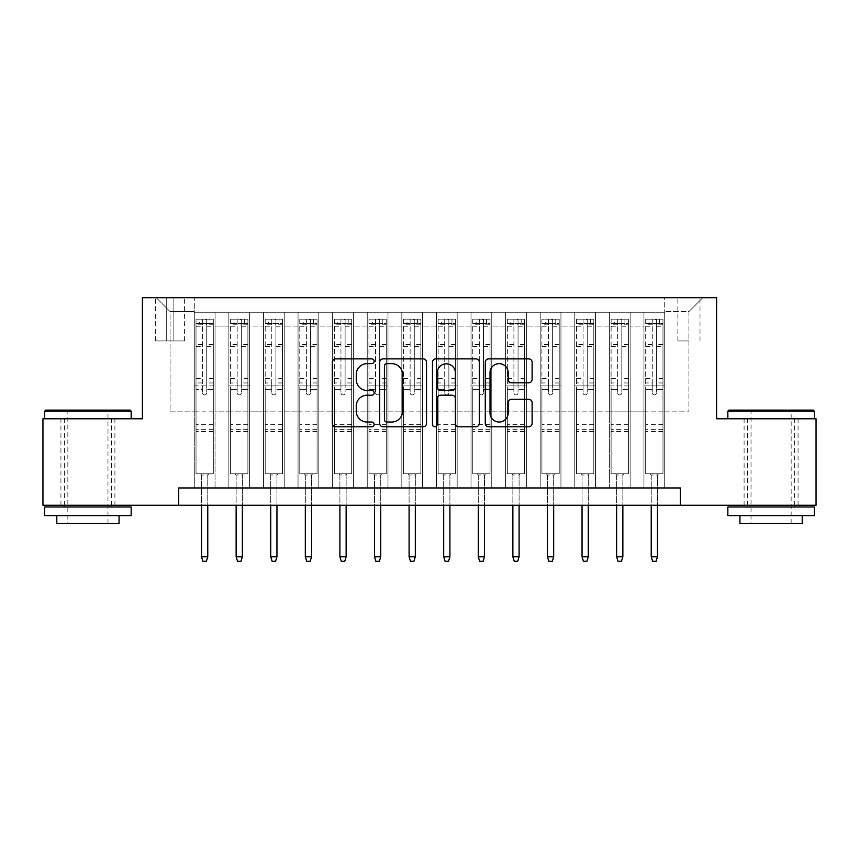 <?xml version="1.0" encoding="UTF-8"?>
<svg xmlns="http://www.w3.org/2000/svg" width="859" height="859" viewBox="0 0 859 859"><rect width="100%" height="100%" fill="white"/><g stroke="black" fill="none" stroke-linecap="round" stroke-linejoin="round"><path stroke-width="0.64" stroke-dasharray="4.29 3.22" d="M374.159 361.252A2.373 2.373 0 0 0 371.775 358.879L335.708 358.879A3.393 3.393 0 0 0 332.315 362.273L332.315 423.39A3.393 3.393 0 0 0 335.708 426.783L371.775 426.783A2.373 2.373 0 0 0 374.159 424.41A2.373 2.373 0 0 0 371.775 422.037L367.115 422.037A10.866 10.866 0 0 1 356.249 411.171L356.249 406.071A10.866 10.866 0 0 1 367.115 395.215L371.775 395.215A2.373 2.373 0 0 0 374.159 392.831A2.373 2.373 0 0 0 371.775 390.458L367.115 390.458A10.866 10.866 0 0 1 356.249 379.592L356.249 374.503A10.866 10.866 0 0 1 367.115 363.636L371.775 363.636A2.373 2.373 0 0 0 374.159 361.252M771.081 418.773L727.841 418.773L771.081 418.773M771.081 505.253L744.098 505.253L771.081 505.253M87.919 418.773L131.159 418.773L87.919 418.773M87.919 505.253L114.902 505.253L87.919 505.253M688.929 297.708L677.858 297.708L688.929 297.708M688.929 340.948L677.858 340.948L688.929 340.948M664.716 487.955L664.716 312.236L194.284 312.236L194.284 487.955L215.04 487.955L194.284 487.955L215.04 487.955L194.284 487.955L194.284 312.236L215.04 312.236L215.04 487.955L215.04 312.236L215.04 411.858L228.87 411.858L215.04 411.858L215.04 312.236L194.284 312.236L664.716 312.236L664.716 487.955L643.96 487.955L643.96 312.236L609.375 312.236L609.375 487.955L609.375 312.236L630.13 312.236L630.13 487.955L630.13 312.236L630.13 411.858L630.13 312.236L643.96 312.236L643.96 487.955L664.716 487.955L643.96 487.955L664.716 487.955L664.716 311.549L664.716 411.858L688.929 411.858L688.929 311.549L664.716 311.549L688.929 311.549L688.929 411.858L664.716 411.858L664.716 385.916L664.716 487.955M609.375 487.955L630.13 487.955L609.375 487.955L630.13 487.955L609.375 487.955L609.375 385.916L609.375 411.858L595.534 411.858L595.534 326.076L595.534 411.858L609.375 411.858L609.375 326.076L609.375 411.858L643.96 411.858L630.13 411.858L630.13 385.916L630.13 411.858L609.375 411.858L609.375 385.916L630.13 385.916L630.13 487.955L630.13 385.916L609.375 385.916L609.375 487.955M595.534 487.955L595.534 312.236L574.778 312.236L574.778 487.955L574.778 312.236L595.534 312.236L595.534 487.955L574.778 487.955L595.534 487.955L574.778 487.955L595.534 487.955L595.534 385.916L595.534 487.955M560.948 487.955L560.948 312.236L540.193 312.236L540.193 487.955L540.193 312.236L560.948 312.236L560.948 487.955L540.193 487.955L560.948 487.955L540.193 487.955L560.948 487.955L560.948 326.076L560.948 411.858L574.778 411.858L560.948 411.858L560.948 385.916L560.948 487.955M526.352 487.955L526.352 312.236L505.597 312.236L505.597 487.955L505.597 312.236L526.352 312.236L526.352 487.955L505.597 487.955L526.352 487.955L505.597 487.955L526.352 487.955L526.352 326.076L526.352 411.858L540.193 411.858L526.352 411.858L526.352 385.916L526.352 487.955M491.767 487.955L491.767 312.236L471.011 312.236L471.011 487.955L471.011 312.236L491.767 312.236L491.767 487.955L471.011 487.955L491.767 487.955L471.011 487.955L491.767 487.955L491.767 326.076L491.767 411.858L505.597 411.858L491.767 411.858L491.767 385.916L491.767 487.955M457.171 487.955L457.171 312.236L436.415 312.236L436.415 487.955L436.415 312.236L457.171 312.236L457.171 487.955L436.415 487.955L457.171 487.955L436.415 487.955L457.171 487.955L457.171 326.076L457.171 411.858L471.011 411.858L457.171 411.858L457.171 385.916L457.171 487.955M422.585 487.955L422.585 312.236L401.829 312.236L401.829 487.955L401.829 312.236L422.585 312.236L422.585 487.955L401.829 487.955L422.585 487.955L401.829 487.955L422.585 487.955L422.585 326.076L422.585 411.858L436.415 411.858L422.585 411.858L422.585 385.916L422.585 487.955M387.989 487.955L387.989 312.236L367.233 312.236L367.233 487.955L367.233 312.236L387.989 312.236L387.989 487.955L367.233 487.955L387.989 487.955L367.233 487.955L387.989 487.955L387.989 326.076L387.989 411.858L401.829 411.858L387.989 411.858L387.989 385.916L387.989 487.955M353.403 487.955L353.403 312.236L332.648 312.236L332.648 487.955L332.648 312.236L353.403 312.236L353.403 487.955L332.648 487.955L353.403 487.955L332.648 487.955L353.403 487.955L353.403 326.076L353.403 411.858L367.233 411.858L353.403 411.858L353.403 385.916L353.403 487.955M318.807 487.955L318.807 312.236L298.052 312.236L298.052 487.955L298.052 312.236L318.807 312.236L318.807 487.955L298.052 487.955L318.807 487.955L298.052 487.955L318.807 487.955L318.807 326.076L318.807 411.858L332.648 411.858L318.807 411.858L318.807 385.916L318.807 487.955M284.222 487.955L284.222 312.236L263.466 312.236L263.466 487.955L263.466 312.236L284.222 312.236L284.222 487.955L263.466 487.955L284.222 487.955L263.466 487.955L284.222 487.955L284.222 326.076L284.222 411.858L298.052 411.858L284.222 411.858L284.222 385.916L284.222 487.955M249.625 487.955L249.625 312.236L228.87 312.236L228.87 487.955L228.87 312.236L249.625 312.236L249.625 487.955L228.87 487.955L249.625 487.955L228.87 487.955L249.625 487.955L249.625 385.916L249.625 487.955M643.96 326.076L643.96 411.858L643.96 312.236L643.96 326.076L630.13 326.076L643.96 326.076M574.778 326.076L574.778 411.858L574.778 312.236L560.948 312.236L560.948 326.076L560.948 312.236L574.778 312.236L574.778 326.076L560.948 326.076L574.778 326.076M540.193 326.076L540.193 411.858L540.193 312.236L526.352 312.236L526.352 326.076L526.352 312.236L540.193 312.236L540.193 326.076L526.352 326.076L540.193 326.076M505.597 326.076L505.597 411.858L505.597 312.236L491.767 312.236L491.767 326.076L491.767 312.236L505.597 312.236L505.597 326.076L491.767 326.076L505.597 326.076M471.011 326.076L471.011 411.858L471.011 312.236L457.171 312.236L457.171 326.076L457.171 312.236L471.011 312.236L471.011 326.076L457.171 326.076L471.011 326.076M436.415 326.076L436.415 411.858L436.415 312.236L422.585 312.236L422.585 326.076L422.585 312.236L436.415 312.236L436.415 326.076L422.585 326.076L436.415 326.076M401.829 326.076L401.829 411.858L401.829 312.236L387.989 312.236L387.989 326.076L387.989 312.236L401.829 312.236L401.829 326.076L387.989 326.076L401.829 326.076M367.233 326.076L367.233 411.858L367.233 312.236L353.403 312.236L353.403 326.076L353.403 312.236L367.233 312.236L367.233 326.076L353.403 326.076L367.233 326.076M332.648 326.076L332.648 411.858L332.648 312.236L318.807 312.236L318.807 326.076L318.807 312.236L332.648 312.236L332.648 326.076L318.807 326.076L332.648 326.076M298.052 326.076L298.052 411.858L298.052 312.236L284.222 312.236L284.222 326.076L284.222 312.236L298.052 312.236L298.052 326.076L284.222 326.076L298.052 326.076M249.625 326.076L249.625 411.858L249.625 312.236L249.625 326.076L263.466 326.076L263.466 411.858L249.625 411.858L263.466 411.858L263.466 312.236L249.625 312.236L263.466 312.236L263.466 326.076L249.625 326.076M178.715 505.253L178.715 487.955L178.715 505.253L178.715 487.955L680.285 487.955L178.715 487.955L680.285 487.955L680.285 505.253L42.95 505.253L42.95 418.773L142.401 418.773L142.401 297.708L716.599 297.708L716.599 418.773L816.05 418.773L816.05 505.253L680.285 505.253L680.285 487.955L680.285 505.253M166.27 297.708L155.543 297.708L166.27 297.708L166.27 340.948L155.543 340.948L173.872 340.948L166.27 340.948L166.27 297.708M173.872 297.708L184.599 297.708L173.872 297.708L173.872 340.948L184.599 340.948L173.872 340.948L173.872 297.708M664.716 297.708L194.284 297.708L702.769 297.708L664.716 297.708L664.716 312.236L664.716 297.708M194.284 297.708L156.231 297.708L194.284 297.708L194.284 411.858L170.071 411.858L170.071 311.549L194.284 311.549L170.071 311.549L156.231 297.708L170.071 311.549L170.071 411.858L194.284 411.858L194.284 297.708M228.87 326.076L228.87 411.858L228.87 312.236L215.04 312.236L228.87 312.236L228.87 326.076L215.04 326.076L228.87 326.076M609.375 312.236L595.534 312.236L595.534 326.076L595.534 312.236L609.375 312.236L609.375 326.076L609.375 312.236M574.778 411.858L595.534 411.858L574.778 411.858L574.778 385.916L574.778 411.858M540.193 411.858L560.948 411.858L540.193 411.858L540.193 385.916L540.193 411.858M505.597 411.858L526.352 411.858L505.597 411.858L505.597 385.916L505.597 411.858M471.011 411.858L491.767 411.858L471.011 411.858L471.011 385.916L471.011 411.858M436.415 411.858L457.171 411.858L436.415 411.858L436.415 385.916L436.415 411.858M401.829 411.858L422.585 411.858L401.829 411.858L401.829 385.916L401.829 411.858M367.233 411.858L387.989 411.858L367.233 411.858L367.233 385.916L367.233 411.858M332.648 411.858L353.403 411.858L332.648 411.858L332.648 385.916L332.648 411.858M298.052 411.858L318.807 411.858L298.052 411.858L298.052 385.916L298.052 411.858M263.466 411.858L284.222 411.858L263.466 411.858L263.466 385.916L263.466 411.858M228.87 411.858L249.625 411.858L249.625 385.916L249.625 411.858L228.87 411.858L228.87 385.916L249.625 385.916L228.87 385.916L228.87 487.955L228.87 411.858M194.284 411.858L215.04 411.858L215.04 385.916L215.04 487.955L215.04 385.916L215.04 411.858L194.284 411.858L194.284 385.916L215.04 385.916L194.284 385.916L194.284 487.955L194.284 411.858M643.96 411.858L664.716 411.858L643.96 411.858L643.96 385.916L643.96 411.858M194.284 385.916L215.04 385.916L194.284 385.916M228.87 385.916L249.625 385.916L228.87 385.916M263.466 385.916L284.222 385.916L263.466 385.916L263.466 487.955L263.466 385.916L284.222 385.916L263.466 385.916M298.052 385.916L318.807 385.916L298.052 385.916L298.052 487.955L298.052 385.916L318.807 385.916L298.052 385.916M332.648 385.916L353.403 385.916L332.648 385.916L332.648 487.955L332.648 385.916L353.403 385.916L332.648 385.916M367.233 385.916L387.989 385.916L367.233 385.916L367.233 487.955L367.233 385.916L387.989 385.916L367.233 385.916M401.829 385.916L422.585 385.916L401.829 385.916L401.829 487.955L401.829 385.916L422.585 385.916L401.829 385.916M436.415 385.916L457.171 385.916L436.415 385.916L436.415 487.955L436.415 385.916L457.171 385.916L436.415 385.916M471.011 385.916L491.767 385.916L471.011 385.916L471.011 487.955L471.011 385.916L491.767 385.916L471.011 385.916M505.597 385.916L526.352 385.916L505.597 385.916L505.597 487.955L505.597 385.916L526.352 385.916L505.597 385.916M540.193 385.916L560.948 385.916L540.193 385.916L540.193 487.955L540.193 385.916L560.948 385.916L540.193 385.916M574.778 385.916L595.534 385.916L574.778 385.916L574.778 487.955L574.778 385.916L595.534 385.916L574.778 385.916M609.375 385.916L630.13 385.916L609.375 385.916M643.96 385.916L664.716 385.916L643.96 385.916L643.96 487.955L643.96 385.916L664.716 385.916L643.96 385.916M702.769 297.708L688.929 311.549L702.769 297.708M426.526 423.39L426.526 362.273A3.393 3.393 0 0 0 423.133 358.879L383.071 358.879A3.393 3.393 0 0 0 379.678 362.273L379.678 423.39A3.393 3.393 0 0 0 383.071 426.783L423.133 426.783A3.393 3.393 0 0 0 426.526 423.39M386.808 363.636A2.373 2.373 0 0 0 384.424 366.009L384.424 419.654A2.373 2.373 0 0 0 386.808 422.037L391.725 422.037A10.866 10.866 0 0 0 402.592 411.171L402.592 374.503A10.866 10.866 0 0 0 391.725 363.636L386.808 363.636M435.867 358.879L475.929 358.879A3.393 3.393 0 0 1 479.322 362.273L479.322 423.39A3.393 3.393 0 0 1 475.929 426.783L458.781 426.783A3.393 3.393 0 0 1 455.388 423.39L455.388 398.608A3.393 3.393 0 0 0 451.995 395.215L440.624 395.215A3.393 3.393 0 0 0 437.22 398.608L437.22 424.41A2.373 2.373 0 0 1 434.847 426.783A2.373 2.373 0 0 1 432.474 424.41L432.474 362.273A3.393 3.393 0 0 1 435.867 358.879M455.388 372.892A9.084 9.084 0 0 0 446.304 363.808A9.084 9.084 0 0 0 437.22 372.892L437.22 387.065A3.393 3.393 0 0 0 440.624 390.458L451.995 390.458A3.393 3.393 0 0 0 455.388 387.065L455.388 372.892M511.577 382.813L528.725 382.813A3.393 3.393 0 0 0 532.118 379.42L532.118 362.273A3.393 3.393 0 0 0 528.725 358.879L488.664 358.879A3.393 3.393 0 0 0 485.271 362.273L485.271 423.39A3.393 3.393 0 0 0 488.664 426.783L528.725 426.783A3.393 3.393 0 0 0 532.118 423.39L532.118 402.678A3.393 3.393 0 0 0 528.725 399.285L511.577 399.285A3.393 3.393 0 0 0 508.184 402.678L508.184 412.954A9.084 9.084 0 0 1 499.1 422.037A9.084 9.084 0 0 1 490.017 412.954L490.017 372.72A9.084 9.084 0 0 1 499.1 363.636A9.084 9.084 0 0 1 508.184 372.72L508.184 379.42A3.393 3.393 0 0 0 511.577 382.813M202.584 392.831A2.072 2.072 88.7 0 0 204.657 394.915A2.072 2.072 -91.3 0 1 202.584 392.831L202.584 389.363L202.584 392.831M213.225 319.151L209.854 319.151L209.854 323.65L213.311 323.66L213.311 319.161L196.013 319.161L196.013 473.771L196.013 389.363L202.584 389.363L202.584 382.964L196.013 382.964M196.013 319.161L196.013 389.363L202.584 389.363L202.584 324.562C203.97 323.36 205.355 323.36 206.74 324.562L206.74 378.475L213.311 378.475L213.311 473.771L196.013 473.771L208.984 473.771L207.771 474.984L201.543 474.984L207.771 474.984L207.771 556.793L201.543 556.793L201.543 474.984L200.34 473.771L201.543 474.984L201.543 505.253M213.311 323.66L213.311 378.475M213.311 319.161L213.311 473.771L208.984 473.771L207.771 474.984L207.771 505.253M209.854 319.151L196.099 319.151M209.854 323.65L199.471 323.65L199.471 319.151M196.013 323.66L213.225 323.65M196.099 323.65L199.471 323.65M206.74 392.831A2.072 2.072 -91.3 0 1 204.657 394.915A2.072 2.072 88.7 0 0 206.74 392.831L206.74 389.363L206.74 392.831M213.311 382.964L206.74 382.964L206.74 389.363L206.74 378.475M206.74 382.964L206.74 319.58L202.584 319.58L202.584 382.964M213.311 431.572L196.013 431.572M201.543 556.793L202.928 561.292L206.385 561.292L207.771 556.793M206.74 324.562L206.74 319.58M202.584 324.562L202.584 319.58L202.584 324.562M130.117 410.13L45.72 410.13M44.679 411.171L131.159 411.171M44.679 515.625L131.159 515.625M44.679 506.982L131.159 506.982M56.791 523.582L119.047 523.582M87.919 411.171L67.85 411.171L87.919 411.171M813.28 410.13L728.883 410.13M727.841 411.171L814.321 411.171M727.841 515.625L814.321 515.625M727.841 506.982L814.321 506.982M739.953 523.582L802.209 523.582M771.081 411.171L751.024 411.171L771.081 411.171M237.181 392.831A2.072 2.072 81.4 0 0 239.253 394.915A2.072 2.072 -98.6 0 1 237.181 392.831L237.181 389.363L237.181 392.831M244.439 319.151L244.439 323.65L247.897 323.66L247.897 319.161L230.609 319.161L230.609 473.771L230.609 389.363L237.181 389.363L237.181 382.964L230.609 382.964M230.609 319.161L230.609 389.363L237.181 389.363L237.181 324.562C238.555 323.36 239.94 323.36 241.325 324.562L241.325 378.475L247.897 378.475L247.897 473.771L230.609 473.771L243.58 473.771L242.367 474.984L236.139 474.984L242.367 474.984L242.367 556.793L236.139 556.793L236.139 474.984L234.926 473.771L236.139 474.984L236.139 505.253M247.897 323.66L247.897 378.475M247.897 319.161L247.897 473.771L243.58 473.771L242.367 474.984L242.367 505.253M244.439 323.65L234.067 323.65L234.067 319.151M230.609 323.66L234.067 323.65M241.325 392.831A2.072 2.072 -98.6 0 1 239.253 394.915A2.072 2.072 81.4 0 0 241.325 392.831L241.325 389.363L241.325 392.831M247.897 382.964L241.325 382.964L241.325 389.363L241.325 378.475M241.325 382.964L241.325 319.58L237.181 319.58L237.181 382.964M247.811 319.151L230.695 319.151L247.811 319.151M230.695 323.65L247.811 323.65L230.695 323.65M247.897 431.572L230.609 431.572M236.139 556.793L237.524 561.292L240.982 561.292L242.367 556.793M241.325 324.562L241.325 319.58M237.181 324.562L237.181 319.58L237.181 324.562M271.766 392.831A2.072 2.072 81.4 0 0 273.838 394.915A2.072 2.072 -98.6 0 1 271.766 392.831L271.766 389.363L271.766 392.831M279.035 319.151L279.035 323.65L282.493 323.66L282.493 319.161L265.195 319.161L265.195 473.771L265.195 389.363L271.766 389.363L271.766 382.964L265.195 382.964M265.195 319.161L265.195 389.363L271.766 389.363L271.766 324.562C273.151 323.36 274.526 323.36 275.922 324.562L275.922 378.475L282.493 378.475L282.493 473.771L265.195 473.771L278.166 473.771L276.952 474.984L270.725 474.984L276.952 474.984L276.952 556.793L270.725 556.793L270.725 474.984L269.522 473.771L270.725 474.984L270.725 505.253M282.493 323.66L282.493 378.475M282.493 319.161L282.493 473.771L278.166 473.771L276.952 474.984L276.952 505.253M279.035 323.65L268.652 323.65L268.652 319.151M265.195 323.66L268.652 323.65M275.922 392.831A2.072 2.072 -98.6 0 1 273.838 394.915A2.072 2.072 81.4 0 0 275.922 392.831L275.922 389.363L275.922 392.831M282.493 382.964L275.922 382.964L275.922 389.363L275.922 378.475M275.922 382.964L275.922 319.58L271.766 319.58L271.766 382.964M282.407 319.151L265.281 319.151L282.407 319.151M265.281 323.65L282.407 323.65L265.281 323.65M282.493 431.572L265.195 431.572M270.725 556.793L272.11 561.292L275.567 561.292L276.952 556.793M275.922 324.562L275.922 319.58M271.766 324.562L271.766 319.58L271.766 324.562M306.362 392.831A2.072 2.072 81.4 0 0 308.435 394.915A2.072 2.072 -98.6 0 1 306.362 392.831L306.362 389.363L306.362 392.831M313.621 319.151L313.621 323.65L317.078 323.66L317.078 319.161L299.78 319.161L299.78 473.771L299.78 389.363L306.362 389.363L306.362 382.964L299.78 382.964M299.78 319.161L299.78 389.363L306.362 389.363L306.362 324.562C307.737 323.36 309.122 323.36 310.507 324.562L310.507 378.475L317.078 378.475L317.078 473.771L299.78 473.771L312.762 473.771L311.549 474.984L305.321 474.984L311.549 474.984L311.549 556.793L305.321 556.793L305.321 474.984L304.107 473.771L305.321 474.984L305.321 505.253M317.078 323.66L317.078 378.475M317.078 319.161L317.078 473.771L312.762 473.771L311.549 474.984L311.549 505.253M313.621 323.65L303.248 323.65L303.248 319.151M299.78 323.66L303.248 323.65M310.507 392.831A2.072 2.072 -98.6 0 1 308.435 394.915A2.072 2.072 81.4 0 0 310.507 392.831L310.507 389.363L310.507 392.831M317.078 382.964L310.507 382.964L310.507 389.363L310.507 378.475M310.507 382.964L310.507 319.58L306.362 319.58L306.362 382.964M316.992 319.151L299.877 319.151L316.992 319.151M299.877 323.65L316.992 323.65L299.877 323.65M317.078 431.572L299.78 431.572M305.321 556.793L306.706 561.292L310.163 561.292L311.549 556.793M310.507 324.562L310.507 319.58M306.362 324.562L306.362 319.58L306.362 324.562M340.948 392.831A2.072 2.072 81.4 0 0 343.02 394.915A2.072 2.072 -98.6 0 1 340.948 392.831L340.948 389.363L340.948 392.831M348.217 319.151L348.217 323.65L351.675 323.66L351.675 319.161L334.376 319.161L334.376 473.771L334.376 389.363L340.948 389.363L340.948 382.964L334.376 382.964M334.376 319.161L334.376 389.363L340.948 389.363L340.948 324.562C342.333 323.36 343.707 323.36 345.103 324.562L345.103 378.475L351.675 378.475L351.675 473.771L334.376 473.771L347.347 473.771L346.134 474.984L339.906 474.984L346.134 474.984L346.134 556.793L339.906 556.793L339.906 474.984L338.704 473.771L339.906 474.984L339.906 505.253M351.675 323.66L351.675 378.475M351.675 319.161L351.675 473.771L347.347 473.771L346.134 474.984L346.134 505.253M348.217 323.65L337.834 323.65L337.834 319.151M334.376 323.66L337.834 323.65M345.103 392.831A2.072 2.072 -98.6 0 1 343.02 394.915A2.072 2.072 81.4 0 0 345.103 392.831L345.103 389.363L345.103 392.831M351.675 382.964L345.103 382.964L345.103 389.363L345.103 378.475M345.103 382.964L345.103 319.58L340.948 319.58L340.948 382.964M351.589 319.151L334.462 319.151L351.589 319.151M334.462 323.65L351.589 323.65L334.462 323.65M351.675 431.572L334.376 431.572M339.906 556.793L341.291 561.292L344.749 561.292L346.134 556.793M345.103 324.562L345.103 319.58M340.948 324.562L340.948 319.58L340.948 324.562M375.533 392.831A2.072 2.072 81.4 0 0 377.616 394.915A2.072 2.072 -98.6 0 1 375.533 392.831L375.533 389.363L375.533 392.831M382.803 319.151L382.803 323.65L386.26 323.66L386.26 319.161L368.962 319.161L368.962 473.771L368.962 389.363L375.533 389.363L375.533 382.964L368.962 382.964M368.962 319.161L368.962 389.363L375.533 389.363L375.533 324.562C376.918 323.36 378.304 323.36 379.689 324.562L379.689 378.475L386.26 378.475L386.26 473.771L368.962 473.771L381.933 473.771L380.73 474.984L374.503 474.984L380.73 474.984L380.73 556.793L374.503 556.793L374.503 474.984L373.289 473.771L374.503 474.984L374.503 505.253M386.26 323.66L386.26 378.475M386.26 319.161L386.26 473.771L381.933 473.771L380.73 474.984L380.73 505.253M382.803 323.65L372.43 323.65L372.43 319.151M368.962 323.66L372.43 323.65M379.689 392.831A2.072 2.072 -98.6 0 1 377.616 394.915A2.072 2.072 81.4 0 0 379.689 392.831L379.689 389.363L379.689 392.831M386.26 382.964L379.689 382.964L379.689 389.363L379.689 378.475M379.689 382.964L379.689 319.58L375.533 319.58L375.533 382.964M386.174 319.151L369.048 319.151L386.174 319.151M369.048 323.65L386.174 323.65L369.048 323.65M386.26 431.572L368.962 431.572M374.503 556.793L375.888 561.292L379.345 561.292L380.73 556.793M379.689 324.562L379.689 319.58M375.533 324.562L375.533 319.58L375.533 324.562M410.13 392.831A2.072 2.072 81.4 0 0 412.202 394.915A2.072 2.072 -98.6 0 1 410.13 392.831L410.13 389.363L410.13 392.831M417.388 319.151L417.388 323.65L420.856 323.66L420.856 319.161L403.558 319.161L403.558 473.771L403.558 389.363L410.13 389.363L410.13 382.964L403.558 382.964M403.558 319.161L403.558 389.363L410.13 389.363L410.13 324.562C411.515 323.36 412.889 323.36 414.285 324.562L414.285 378.475L420.856 378.475L420.856 473.771L403.558 473.771L416.529 473.771L415.316 474.984L409.088 474.984L415.316 474.984L415.316 556.793L409.088 556.793L409.088 474.984L407.885 473.771L409.088 474.984L409.088 505.253M420.856 323.66L420.856 378.475M420.856 319.161L420.856 473.771L416.529 473.771L415.316 474.984L415.316 505.253M417.388 323.65L407.016 323.65L407.016 319.151M403.558 323.66L407.016 323.65M414.285 392.831A2.072 2.072 -98.6 0 1 412.202 394.915A2.072 2.072 81.4 0 0 414.285 392.831L414.285 389.363L414.285 392.831M420.856 382.964L414.285 382.964L414.285 389.363L414.285 378.475M414.285 382.964L414.285 319.58L410.13 319.58L410.13 382.964M420.77 319.151L403.644 319.151L420.77 319.151M403.644 323.65L420.77 323.65L403.644 323.65M420.856 431.572L403.558 431.572M409.088 556.793L410.473 561.292L413.931 561.292L415.316 556.793M414.285 324.562L414.285 319.58M410.13 324.562L410.13 319.58L410.13 324.562M444.715 392.831A2.072 2.072 81.4 0 0 446.798 394.915A2.072 2.072 -98.6 0 1 444.715 392.831L444.715 389.363L444.715 392.831M451.984 319.151L451.984 323.65L455.442 323.66L455.442 319.161L438.144 319.161L438.144 473.771L438.144 389.363L444.715 389.363L444.715 382.964L438.144 382.964M438.144 319.161L438.144 389.363L444.715 389.363L444.715 324.562C446.1 323.36 447.485 323.36 448.87 324.562L448.87 378.475L455.442 378.475L455.442 473.771L438.144 473.771L451.115 473.771L449.912 474.984L443.684 474.984L449.912 474.984L449.912 556.793L443.684 556.793L443.684 474.984L442.471 473.771L443.684 474.984L443.684 505.253M455.442 323.66L455.442 378.475M455.442 319.161L455.442 473.771L451.115 473.771L449.912 474.984L449.912 505.253M451.984 323.65L441.612 323.65L441.612 319.151M438.144 323.66L441.612 323.65M448.87 392.831A2.072 2.072 -98.6 0 1 446.798 394.915A2.072 2.072 81.4 0 0 448.87 392.831L448.87 389.363L448.87 392.831M455.442 382.964L448.87 382.964L448.87 389.363L448.87 378.475M448.87 382.964L448.87 319.58L444.715 319.58L444.715 382.964M455.356 319.151L438.23 319.151L455.356 319.151M438.23 323.65L455.356 323.65L438.23 323.65M455.442 431.572L438.144 431.572M443.684 556.793L445.069 561.292L448.527 561.292L449.912 556.793M448.87 324.562L448.87 319.58M444.715 324.562L444.715 319.58L444.715 324.562M479.311 392.831A2.072 2.072 81.4 0 0 481.384 394.915A2.072 2.072 -98.6 0 1 479.311 392.831L479.311 389.363L479.311 392.831M486.57 319.151L486.57 323.65L490.038 323.66L490.038 319.161L472.74 319.161L472.74 473.771L472.74 389.363L479.311 389.363L479.311 382.964L472.74 382.964M472.74 319.161L472.74 389.363L479.311 389.363L479.311 324.562C480.686 323.36 482.071 323.36 483.467 324.562L483.467 378.475L490.038 378.475L490.038 473.771L472.74 473.771L485.711 473.771L484.497 474.984L478.27 474.984L484.497 474.984L484.497 556.793L478.27 556.793L478.27 474.984L477.067 473.771L478.27 474.984L478.27 505.253M490.038 323.66L490.038 378.475M490.038 319.161L490.038 473.771L485.711 473.771L484.497 474.984L484.497 505.253M486.57 323.65L476.197 323.65L476.197 319.151M472.74 323.66L476.197 323.65M483.467 392.831A2.072 2.072 -98.6 0 1 481.384 394.915A2.072 2.072 81.4 0 0 483.467 392.831L483.467 389.363L483.467 392.831M490.038 382.964L483.467 382.964L483.467 389.363L483.467 378.475M483.467 382.964L483.467 319.58L479.311 319.58L479.311 382.964M489.952 319.151L472.826 319.151L489.952 319.151M472.826 323.65L489.952 323.65L472.826 323.65M490.038 431.572L472.74 431.572M478.27 556.793L479.655 561.292L483.112 561.292L484.497 556.793M483.467 324.562L483.467 319.58M479.311 324.562L479.311 319.58L479.311 324.562M513.897 392.831A2.072 2.072 81.4 0 0 515.98 394.915A2.072 2.072 -98.6 0 1 513.897 392.831L513.897 389.363L513.897 392.831M521.166 319.151L521.166 323.65L524.624 323.66L524.624 319.161L507.325 319.161L507.325 473.771L507.325 389.363L513.897 389.363L513.897 382.964L507.325 382.964M507.325 319.161L507.325 389.363L513.897 389.363L513.897 324.562C515.282 323.36 516.667 323.36 518.052 324.562L518.052 378.475L524.624 378.475L524.624 473.771L507.325 473.771L520.296 473.771L519.094 474.984L512.866 474.984L519.094 474.984L519.094 556.793L512.866 556.793L512.866 474.984L511.653 473.771L512.866 474.984L512.866 505.253M524.624 323.66L524.624 378.475M524.624 319.161L524.624 473.771L520.296 473.771L519.094 474.984L519.094 505.253M521.166 323.65L510.783 323.65L510.783 319.151M507.325 323.66L510.783 323.65M518.052 392.831A2.072 2.072 -98.6 0 1 515.98 394.915A2.072 2.072 81.4 0 0 518.052 392.831L518.052 389.363L518.052 392.831M524.624 382.964L518.052 382.964L518.052 389.363L518.052 378.475M518.052 382.964L518.052 319.58L513.897 319.58L513.897 382.964M524.538 319.151L507.411 319.151L524.538 319.151M507.411 323.65L524.538 323.65L507.411 323.65M524.624 431.572L507.325 431.572M512.866 556.793L514.251 561.292L517.709 561.292L519.094 556.793M518.052 324.562L518.052 319.58M513.897 324.562L513.897 319.58L513.897 324.562M548.493 392.831A2.072 2.072 81.4 0 0 550.565 394.915A2.072 2.072 -98.6 0 1 548.493 392.831L548.493 389.363L548.493 392.831M555.752 319.151L555.752 323.65L559.22 323.66L559.22 319.161L541.922 319.161L541.922 473.771L541.922 389.363L548.493 389.363L548.493 382.964L541.922 382.964M541.922 319.161L541.922 389.363L548.493 389.363L548.493 324.562C549.867 323.36 551.253 323.36 552.638 324.562L552.638 378.475L559.22 378.475L559.22 473.771L541.922 473.771L554.893 473.771L553.679 474.984L547.451 474.984L553.679 474.984L553.679 556.793L547.451 556.793L547.451 474.984L546.238 473.771L547.451 474.984L547.451 505.253M559.22 323.66L559.22 378.475M559.22 319.161L559.22 473.771L554.893 473.771L553.679 474.984L553.679 505.253M555.752 323.65L545.379 323.65L545.379 319.151M541.922 323.66L545.379 323.65M552.638 392.831A2.072 2.072 -98.6 0 1 550.565 394.915A2.072 2.072 81.4 0 0 552.638 392.831L552.638 389.363L552.638 392.831M559.22 382.964L552.638 382.964L552.638 389.363L552.638 378.475M552.638 382.964L552.638 319.58L548.493 319.58L548.493 382.964M559.123 319.151L542.008 319.151L559.123 319.151M542.008 323.65L559.123 323.65L542.008 323.65M559.22 431.572L541.922 431.572M547.451 556.793L548.837 561.292L552.294 561.292L553.679 556.793M552.638 324.562L552.638 319.58M548.493 324.562L548.493 319.58L548.493 324.562M583.078 392.831A2.072 2.072 81.4 0 0 585.162 394.915A2.072 2.072 -98.6 0 1 583.078 392.831L583.078 389.363L583.078 392.831M590.348 319.151L590.348 323.65L593.805 323.66L593.805 319.161L576.507 319.161L576.507 473.771L576.507 389.363L583.078 389.363L583.078 382.964L576.507 382.964M576.507 319.161L576.507 389.363L583.078 389.363L583.078 324.562C584.464 323.36 585.849 323.36 587.234 324.562L587.234 378.475L593.805 378.475L593.805 473.771L576.507 473.771L589.478 473.771L588.275 474.984L582.048 474.984L588.275 474.984L588.275 556.793L582.048 556.793L582.048 474.984L580.834 473.771L582.048 474.984L582.048 505.253M593.805 323.66L593.805 378.475M593.805 319.161L593.805 473.771L589.478 473.771L588.275 474.984L588.275 505.253M590.348 323.65L579.965 323.65L579.965 319.151M576.507 323.66L579.965 323.65M587.234 392.831A2.072 2.072 -98.6 0 1 585.162 394.915A2.072 2.072 81.4 0 0 587.234 392.831L587.234 389.363L587.234 392.831M593.805 382.964L587.234 382.964L587.234 389.363L587.234 378.475M587.234 382.964L587.234 319.58L583.078 319.58L583.078 382.964M593.719 319.151L576.593 319.151L593.719 319.151M576.593 323.65L593.719 323.65L576.593 323.65M593.805 431.572L576.507 431.572M582.048 556.793L583.433 561.292L586.89 561.292L588.275 556.793M587.234 324.562L587.234 319.58M583.078 324.562L583.078 319.58L583.078 324.562M617.675 392.831A2.072 2.072 81.4 0 0 619.747 394.915A2.072 2.072 -98.6 0 1 617.675 392.831L617.675 389.363L617.675 392.831M624.933 319.151L624.933 323.65L628.391 323.66L628.391 319.161L611.103 319.161L611.103 473.771L611.103 389.363L617.675 389.363L617.675 382.964L611.103 382.964M611.103 319.161L611.103 389.363L617.675 389.363L617.675 324.562C619.049 323.36 620.434 323.36 621.819 324.562L621.819 378.475L628.391 378.475L628.391 473.771L611.103 473.771L624.074 473.771L622.861 474.984L616.633 474.984L622.861 474.984L622.861 556.793L616.633 556.793L616.633 474.984L615.42 473.771L616.633 474.984L616.633 505.253M628.391 323.66L628.391 378.475M628.391 319.161L628.391 473.771L624.074 473.771L622.861 474.984L622.861 505.253M624.933 323.65L614.561 323.65L614.561 319.151M611.103 323.66L614.561 323.65M621.819 392.831A2.072 2.072 -98.6 0 1 619.747 394.915A2.072 2.072 81.4 0 0 621.819 392.831L621.819 389.363L621.819 392.831M628.391 382.964L621.819 382.964L621.819 389.363L621.819 378.475M621.819 382.964L621.819 319.58L617.675 319.58L617.675 382.964M628.305 319.151L611.189 319.151L628.305 319.151M611.189 323.65L628.305 323.65L611.189 323.65M628.391 431.572L611.103 431.572M616.633 556.793L618.018 561.292L621.476 561.292L622.861 556.793M621.819 324.562L621.819 319.58M617.675 324.562L617.675 319.58L617.675 324.562M652.26 392.831A2.072 2.072 81.4 0 0 654.343 394.915A2.072 2.072 -98.6 0 1 652.26 392.831L652.26 389.363L652.26 392.831M659.529 319.151L659.529 323.65L662.987 323.66L662.987 319.161L645.689 319.161L645.689 473.771L645.689 389.363L652.26 389.363L652.26 382.964L645.689 382.964M645.689 319.161L645.689 389.363L652.26 389.363L652.26 324.562C653.645 323.36 655.03 323.36 656.416 324.562L656.416 378.475L662.987 378.475L662.987 473.771L645.689 473.771L658.66 473.771L657.457 474.984L651.229 474.984L657.457 474.984L657.457 556.793L651.229 556.793L651.229 474.984L650.016 473.771L651.229 474.984L651.229 505.253M662.987 323.66L662.987 378.475M662.987 319.161L662.987 473.771L658.66 473.771L657.457 474.984L657.457 505.253M659.529 323.65L649.146 323.65L649.146 319.151M645.689 323.66L649.146 323.65M656.416 392.831A2.072 2.072 -98.6 0 1 654.343 394.915A2.072 2.072 81.4 0 0 656.416 392.831L656.416 389.363L656.416 392.831M662.987 382.964L656.416 382.964L656.416 389.363L656.416 378.475M656.416 382.964L656.416 319.58L652.26 319.58L652.26 382.964M662.901 319.151L645.775 319.151L662.901 319.151M645.775 323.65L662.901 323.65L645.775 323.65M662.987 431.572L645.689 431.572M651.229 556.793L652.615 561.292L656.072 561.292L657.457 556.793M656.416 324.562L656.416 319.58M652.26 324.562L652.26 319.58L652.26 324.562M609.375 326.076L595.534 326.076L609.375 326.076M213.311 424.314L196.013 424.314M213.311 389.363L206.74 389.363L213.311 389.363M196.013 378.475L202.584 378.475M202.584 344.62L196.013 344.62M213.311 344.62L206.74 344.62M196.013 346.649L202.584 346.649M206.74 346.649L213.311 346.649M202.584 324.208L196.013 324.208M196.013 326.227L202.584 326.227M213.311 324.208L206.74 324.208M206.74 326.227L213.311 326.227M213.311 429.629L196.013 429.629M247.897 424.314L230.609 424.314M247.897 389.363L241.325 389.363L247.897 389.363M230.609 378.475L237.181 378.475M237.181 344.62L230.609 344.62M247.897 344.62L241.325 344.62M230.609 346.649L237.181 346.649M241.325 346.649L247.897 346.649M237.181 324.208L230.609 324.208M230.609 326.227L237.181 326.227M247.897 324.208L241.325 324.208M241.325 326.227L247.897 326.227M247.897 429.629L230.609 429.629M282.493 424.314L265.195 424.314M282.493 389.363L275.922 389.363L282.493 389.363M265.195 378.475L271.766 378.475M271.766 344.62L265.195 344.62M282.493 344.62L275.922 344.62M265.195 346.649L271.766 346.649M275.922 346.649L282.493 346.649M271.766 324.208L265.195 324.208M265.195 326.227L271.766 326.227M282.493 324.208L275.922 324.208M275.922 326.227L282.493 326.227M282.493 429.629L265.195 429.629M317.078 424.314L299.78 424.314M317.078 389.363L310.507 389.363L317.078 389.363M299.78 378.475L306.362 378.475M306.362 344.62L299.78 344.62M317.078 344.62L310.507 344.62M299.78 346.649L306.362 346.649M310.507 346.649L317.078 346.649M306.362 324.208L299.78 324.208M299.78 326.227L306.362 326.227M317.078 324.208L310.507 324.208M310.507 326.227L317.078 326.227M317.078 429.629L299.78 429.629M351.675 424.314L334.376 424.314M351.675 389.363L345.103 389.363L351.675 389.363M334.376 378.475L340.948 378.475M340.948 344.62L334.376 344.62M351.675 344.62L345.103 344.62M334.376 346.649L340.948 346.649M345.103 346.649L351.675 346.649M340.948 324.208L334.376 324.208M334.376 326.227L340.948 326.227M351.675 324.208L345.103 324.208M345.103 326.227L351.675 326.227M351.675 429.629L334.376 429.629M386.26 424.314L368.962 424.314M386.26 389.363L379.689 389.363L386.26 389.363M368.962 378.475L375.533 378.475M375.533 344.62L368.962 344.62M386.26 344.62L379.689 344.62M368.962 346.649L375.533 346.649M379.689 346.649L386.26 346.649M375.533 324.208L368.962 324.208M368.962 326.227L375.533 326.227M386.26 324.208L379.689 324.208M379.689 326.227L386.26 326.227M386.26 429.629L368.962 429.629M420.856 424.314L403.558 424.314M420.856 389.363L414.285 389.363L420.856 389.363M403.558 378.475L410.13 378.475M410.13 344.62L403.558 344.62M420.856 344.62L414.285 344.62M403.558 346.649L410.13 346.649M414.285 346.649L420.856 346.649M410.13 324.208L403.558 324.208M403.558 326.227L410.13 326.227M420.856 324.208L414.285 324.208M414.285 326.227L420.856 326.227M420.856 429.629L403.558 429.629M455.442 424.314L438.144 424.314M455.442 389.363L448.87 389.363L455.442 389.363M438.144 378.475L444.715 378.475M444.715 344.62L438.144 344.62M455.442 344.62L448.87 344.62M438.144 346.649L444.715 346.649M448.87 346.649L455.442 346.649M444.715 324.208L438.144 324.208M438.144 326.227L444.715 326.227M455.442 324.208L448.87 324.208M448.87 326.227L455.442 326.227M455.442 429.629L438.144 429.629M490.038 424.314L472.74 424.314M490.038 389.363L483.467 389.363L490.038 389.363M472.74 378.475L479.311 378.475M479.311 344.62L472.74 344.62M490.038 344.62L483.467 344.62M472.74 346.649L479.311 346.649M483.467 346.649L490.038 346.649M479.311 324.208L472.74 324.208M472.74 326.227L479.311 326.227M490.038 324.208L483.467 324.208M483.467 326.227L490.038 326.227M490.038 429.629L472.74 429.629M524.624 424.314L507.325 424.314M524.624 389.363L518.052 389.363L524.624 389.363M507.325 378.475L513.897 378.475M513.897 344.62L507.325 344.62M524.624 344.62L518.052 344.62M507.325 346.649L513.897 346.649M518.052 346.649L524.624 346.649M513.897 324.208L507.325 324.208M507.325 326.227L513.897 326.227M524.624 324.208L518.052 324.208M518.052 326.227L524.624 326.227M524.624 429.629L507.325 429.629M559.22 424.314L541.922 424.314M559.22 389.363L552.638 389.363L559.22 389.363M541.922 378.475L548.493 378.475M548.493 344.62L541.922 344.62M559.22 344.62L552.638 344.62M541.922 346.649L548.493 346.649M552.638 346.649L559.22 346.649M548.493 324.208L541.922 324.208M541.922 326.227L548.493 326.227M559.22 324.208L552.638 324.208M552.638 326.227L559.22 326.227M559.22 429.629L541.922 429.629M593.805 424.314L576.507 424.314M593.805 389.363L587.234 389.363L593.805 389.363M576.507 378.475L583.078 378.475M583.078 344.62L576.507 344.62M593.805 344.62L587.234 344.62M576.507 346.649L583.078 346.649M587.234 346.649L593.805 346.649M583.078 324.208L576.507 324.208M576.507 326.227L583.078 326.227M593.805 324.208L587.234 324.208M587.234 326.227L593.805 326.227M593.805 429.629L576.507 429.629M628.391 424.314L611.103 424.314M628.391 389.363L621.819 389.363L628.391 389.363M611.103 378.475L617.675 378.475M617.675 344.62L611.103 344.62M628.391 344.62L621.819 344.62M611.103 346.649L617.675 346.649M621.819 346.649L628.391 346.649M617.675 324.208L611.103 324.208M611.103 326.227L617.675 326.227M628.391 324.208L621.819 324.208M621.819 326.227L628.391 326.227M628.391 429.629L611.103 429.629M662.987 424.314L645.689 424.314M662.987 389.363L656.416 389.363L662.987 389.363M645.689 378.475L652.26 378.475M652.26 344.62L645.689 344.62M662.987 344.62L656.416 344.62M645.689 346.649L652.26 346.649M656.416 346.649L662.987 346.649M652.26 324.208L645.689 324.208M645.689 326.227L652.26 326.227M662.987 324.208L656.416 324.208M656.416 326.227L662.987 326.227M662.987 429.629L645.689 429.629M744.098 505.253L744.098 418.773M60.935 505.253L60.935 418.773M677.858 340.948L677.858 297.708M155.543 340.948L155.543 297.708M184.599 340.948L184.599 297.708M699.999 340.948L699.999 297.708M114.902 505.253L114.902 418.773M798.065 505.253L798.065 418.773M107.976 523.582L107.976 411.171L109.018 410.13M64.393 505.253L64.393 418.773M111.445 505.253L111.445 418.773M66.819 410.13L67.85 411.171L67.85 523.582M791.15 523.582L791.15 411.171L792.181 410.13M747.555 505.253L747.555 418.773M794.607 505.253L794.607 418.773M749.982 410.13L751.024 411.171L751.024 523.582"/><path stroke-width="1.29" d="M374.159 361.252A2.373 2.373 0 0 0 371.775 358.879L335.708 358.879A3.393 3.393 0 0 0 332.315 362.273L332.315 423.39A3.393 3.393 0 0 0 335.708 426.783L371.775 426.783A2.373 2.373 0 0 0 374.159 424.41A2.373 2.373 0 0 0 371.775 422.037L367.115 422.037A10.866 10.866 0 0 1 356.249 411.171L356.249 406.071A10.866 10.866 0 0 1 367.115 395.215L371.775 395.215A2.373 2.373 0 0 0 374.159 392.831A2.373 2.373 0 0 0 371.775 390.458L367.115 390.458A10.866 10.866 0 0 1 356.249 379.592L356.249 374.503A10.866 10.866 0 0 1 367.115 363.636L371.775 363.636A2.373 2.373 0 0 0 374.159 361.252M528.725 382.813A3.393 3.393 0 0 0 532.118 379.42L532.118 362.273A3.393 3.393 0 0 0 528.725 358.879L488.664 358.879A3.393 3.393 0 0 0 485.271 362.273L485.271 423.39A3.393 3.393 0 0 0 488.664 426.783L528.725 426.783A3.393 3.393 0 0 0 532.118 423.39L532.118 402.678A3.393 3.393 0 0 0 528.725 399.285L511.577 399.285A3.393 3.393 0 0 0 508.184 402.678L508.184 412.954A9.084 9.084 0 0 1 499.1 422.037A9.084 9.084 0 0 1 490.017 412.954L490.017 372.72A9.084 9.084 0 0 1 499.1 363.636A9.084 9.084 0 0 1 508.184 372.72L508.184 379.42A3.393 3.393 0 0 0 511.577 382.813L528.725 382.813M178.715 505.253L42.95 505.253L42.95 418.773L142.401 418.773L142.401 297.708L716.599 297.708L716.599 418.773L816.05 418.773L816.05 505.253L680.285 505.253L680.285 487.955L178.715 487.955L178.715 505.253L680.285 505.253M426.526 362.273A3.393 3.393 0 0 0 423.133 358.879L383.071 358.879A3.393 3.393 0 0 0 379.678 362.273L379.678 423.39A3.393 3.393 0 0 0 383.071 426.783L423.133 426.783A3.393 3.393 0 0 0 426.526 423.39L426.526 362.273M435.867 358.879L475.929 358.879A3.393 3.393 0 0 1 479.322 362.273L479.322 423.39A3.393 3.393 0 0 1 475.929 426.783L458.781 426.783A3.393 3.393 0 0 1 455.388 423.39L455.388 398.608A3.393 3.393 0 0 0 451.995 395.215L440.624 395.215A3.393 3.393 0 0 0 437.22 398.608L437.22 424.41A2.373 2.373 0 0 1 434.847 426.783A2.373 2.373 0 0 1 432.474 424.41L432.474 362.273A3.393 3.393 0 0 1 435.867 358.879M386.808 363.636A2.373 2.373 0 0 0 384.424 366.009L384.424 419.654A2.373 2.373 0 0 0 386.808 422.037L391.725 422.037A10.866 10.866 0 0 0 402.592 411.171L402.592 374.503A10.866 10.866 0 0 0 391.725 363.636L386.808 363.636M455.388 372.892A9.084 9.084 0 0 0 446.304 363.808A9.084 9.084 0 0 0 437.22 372.892L437.22 387.065A3.393 3.393 0 0 0 440.624 390.458L451.995 390.458A3.393 3.393 0 0 0 455.388 387.065L455.388 372.892M207.771 556.793L206.385 561.292L202.928 561.292L201.543 556.793L207.771 556.793L207.771 505.253M201.543 556.793L201.543 505.253M45.72 410.13L130.117 410.13L131.159 411.171L44.679 411.171L45.72 410.13M87.919 515.625L44.679 515.625L44.679 506.982L131.159 506.982L131.159 515.625L87.919 515.625M119.047 515.625L119.047 523.582L56.791 523.582L56.791 515.625M728.883 410.13L813.28 410.13L814.321 411.171L727.841 411.171L728.883 410.13M771.081 515.625L727.841 515.625L727.841 506.982L814.321 506.982L814.321 515.625L771.081 515.625M802.209 515.625L802.209 523.582L739.953 523.582L739.953 515.625M242.367 556.793L240.982 561.292L237.524 561.292L236.139 556.793L242.367 556.793L242.367 505.253M236.139 556.793L236.139 505.253M276.952 556.793L275.567 561.292L272.11 561.292L270.725 556.793L276.952 556.793L276.952 505.253M270.725 556.793L270.725 505.253M311.549 556.793L310.163 561.292L306.706 561.292L305.321 556.793L311.549 556.793L311.549 505.253M305.321 556.793L305.321 505.253M346.134 556.793L344.749 561.292L341.291 561.292L339.906 556.793L346.134 556.793L346.134 505.253M339.906 556.793L339.906 505.253M380.73 556.793L379.345 561.292L375.888 561.292L374.503 556.793L380.73 556.793L380.73 505.253M374.503 556.793L374.503 505.253M415.316 556.793L413.931 561.292L410.473 561.292L409.088 556.793L415.316 556.793L415.316 505.253M409.088 556.793L409.088 505.253M449.912 556.793L448.527 561.292L445.069 561.292L443.684 556.793L449.912 556.793L449.912 505.253M443.684 556.793L443.684 505.253M484.497 556.793L483.112 561.292L479.655 561.292L478.27 556.793L484.497 556.793L484.497 505.253M478.27 556.793L478.27 505.253M519.094 556.793L517.709 561.292L514.251 561.292L512.866 556.793L519.094 556.793L519.094 505.253M512.866 556.793L512.866 505.253M553.679 556.793L552.294 561.292L548.837 561.292L547.451 556.793L553.679 556.793L553.679 505.253M547.451 556.793L547.451 505.253M588.275 556.793L586.89 561.292L583.433 561.292L582.048 556.793L588.275 556.793L588.275 505.253M582.048 556.793L582.048 505.253M622.861 556.793L621.476 561.292L618.018 561.292L616.633 556.793L622.861 556.793L622.861 505.253M616.633 556.793L616.633 505.253M657.457 556.793L656.072 561.292L652.615 561.292L651.229 556.793L657.457 556.793L657.457 505.253M651.229 556.793L651.229 505.253M44.679 418.773L44.679 411.171M64.393 506.982L64.393 505.253M111.445 506.982L111.445 505.253M131.159 418.773L131.159 411.171M727.841 418.773L727.841 411.171M747.555 506.982L747.555 505.253M794.607 506.982L794.607 505.253M814.321 418.773L814.321 411.171"/></g></svg>
